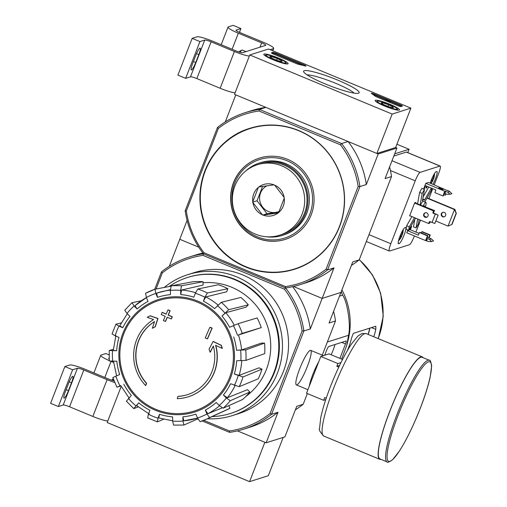 <?xml version="1.0" encoding="UTF-8"?>
<svg xmlns="http://www.w3.org/2000/svg" width="507" height="507" viewBox="0 0 507 507"><rect width="100%" height="100%" fill="white"/><g stroke="black" fill="none" stroke-linecap="round" stroke-linejoin="round"><path stroke-width="0.76" d="M121.179 386.467L107.192 422.534L249.583 481.65L268.33 475.699L283.191 437.402M156.08 289.009L162.348 272.855L161.48 271.866A90.271 88.136 72.4 0 1 189.219 257.049A90.271 88.136 72.4 0 1 203.44 253.83L285.606 287.944L203.44 253.83L202.984 255.382L284.452 289.205L285.606 287.944A90.271 88.136 72.4 0 1 303.877 330.982L271.556 414.308L278.001 412.267L266.156 442.807L237.447 430.887L264.857 442.269L249.583 481.65M109.087 358.208L108.802 358.297A5.685 0.78 21.2 0 0 108.675 358.392A5.685 0.78 21.2 0 0 109.132 358.95M108.999 354.837L105.868 353.544L101.032 355.077A14.215 1.952 21.2 0 0 100.728 355.306A14.215 1.952 21.2 0 0 109.252 360.61M110.665 361.218A14.215 1.952 21.2 0 0 111.052 361.377L113.593 362.435M64.858 366.555L72.621 369.774L58.362 406.532L50.599 403.312L64.858 366.555L69.687 365.021A14.215 1.952 21.2 0 1 85.563 369.464L108.866 379.135A5.685 0.78 21.2 0 0 114.012 380.827M68.401 383.78L65.346 391.658A7.535 1.255 -67.5 0 0 64.009 398.122A7.535 1.255 -67.5 0 0 68.451 390.675L71.506 382.798A7.535 1.255 -67.5 0 0 72.837 376.327A7.535 1.255 -67.5 0 0 68.401 383.78M58.362 406.532L63.198 404.998A5.685 0.78 21.2 0 1 69.548 406.779L92.851 416.45A14.215 1.952 21.2 0 0 107.795 420.968M72.621 369.774L77.457 368.247L63.198 404.998M114.696 382.493A14.215 1.952 21.2 0 1 107.104 379.692L83.807 370.021A5.685 0.78 21.2 0 0 77.457 368.247M113.289 378.919L112.909 379.084A10.66 1.781 112.5 0 0 111.743 380.206M113.486 379.451A12.086 2.015 112.5 0 0 112.731 380.51M410.904 108.13L392.158 114.075L249.761 54.959L268.514 49.014L410.904 108.13L395.631 147.512L376.878 153.456L392.158 114.075M376.878 153.456L234.488 94.346L249.761 54.959M402.381 106.09L400.917 106.559A2.846 0.393 -158.8 0 1 397.742 105.665L376.935 97.033A2.846 0.393 -158.8 0 1 375.028 96.038A49.756 6.838 -158.8 0 0 371.694 93.643A2.846 0.393 -158.8 0 1 371.352 93.282A2.846 0.393 -158.8 0 1 374.584 94.125L400.378 104.829A2.846 0.393 -158.8 0 1 402.444 106.045A2.846 0.393 -158.8 0 1 402.381 106.09M276.106 53.241L303.972 64.807A2.846 0.393 -158.8 0 1 306.032 66.018A2.846 0.393 -158.8 0 1 304.897 65.91A49.756 6.838 -158.8 0 0 298.794 64.389A2.846 0.393 -158.8 0 1 296.348 63.571L273.469 54.078A2.846 0.393 -158.8 0 1 271.403 52.861A2.846 0.393 -158.8 0 1 271.467 52.817L272.931 52.348A2.846 0.393 -158.8 0 1 276.106 53.241L275.802 54.027L303.585 65.561M304.244 70.714A29.786 4.094 -158.8 0 1 337.098 79.859A29.786 4.094 -158.8 0 1 358.664 93.174A29.786 4.094 -158.8 0 1 329.886 85.791A29.786 4.094 -158.8 0 1 303.661 71.836A29.786 4.094 -158.8 0 1 304.244 70.714M375.414 100.259A13.043 1.794 -158.8 0 1 388.977 103.929A13.043 1.794 -158.8 0 1 399.446 109.911A13.043 1.794 -158.8 0 1 386.645 106.863A13.043 1.794 -158.8 0 1 375.129 100.481A13.043 1.794 -158.8 0 1 375.414 100.259M264.09 54.04A13.043 1.794 -158.8 0 1 277.652 57.716A13.043 1.794 -158.8 0 1 288.122 63.692A13.043 1.794 -158.8 0 1 275.314 60.644A13.043 1.794 -158.8 0 1 263.805 54.262A13.043 1.794 -158.8 0 1 264.09 54.04M307.046 74.871A26.484 3.638 -158.8 0 1 331.502 81.633A26.484 3.638 -158.8 0 1 354.12 93.13M271.961 53.349L272.627 53.14A2.846 0.393 -158.8 0 1 275.802 54.027M372.746 94.346A2.846 0.393 -158.8 0 1 374.28 94.91L386.454 99.968M390.434 101.615L400.074 105.621A2.846 0.393 -158.8 0 1 401.582 106.343M386.423 100.044L386.752 99.6L390.599 101.197L386.328 100.335M388.387 101.539L390.295 101.989L390.599 101.197M388.305 101.749L388.533 101.159L385.39 99.898L388.932 100.64L386.575 99.657M386.378 100.202L388.533 101.159M382.373 103.903L382.791 102.826L388.641 104.759L393.147 107.123A6.566 0.9 -158.8 0 1 393.305 107.661A6.566 0.9 -158.8 0 1 391.791 107.554A6.566 0.9 -158.8 0 1 385.935 105.621A6.566 0.9 -158.8 0 1 381.435 103.257A6.566 0.9 -158.8 0 1 381.182 102.959A6.566 0.9 -158.8 0 1 382.791 102.826A6.566 0.9 -158.8 0 1 388.641 104.759A6.566 0.9 -158.8 0 1 393.147 107.123M385.092 105.887A10.66 1.464 -158.8 0 1 377.519 101.185A10.66 1.464 -158.8 0 1 387.823 103.827A10.66 1.464 -158.8 0 1 397.209 108.821A10.66 1.464 -158.8 0 1 385.092 105.887M388.001 106.419L388.641 104.759M271.049 57.684L271.46 56.607L277.316 58.546L281.822 60.91A6.566 0.9 -158.8 0 1 281.981 61.442A6.566 0.9 -158.8 0 1 280.466 61.341A6.566 0.9 -158.8 0 1 274.61 59.401A6.566 0.9 -158.8 0 1 270.111 57.038A6.566 0.9 -158.8 0 1 269.857 56.74A6.566 0.9 -158.8 0 1 271.46 56.607A6.566 0.9 -158.8 0 1 277.316 58.546A6.566 0.9 -158.8 0 1 281.822 60.91M273.767 59.668A10.66 1.464 -158.8 0 1 266.194 54.965A10.66 1.464 -158.8 0 1 276.492 57.608A10.66 1.464 -158.8 0 1 285.885 62.602A10.66 1.464 -158.8 0 1 273.767 59.668M276.676 60.2L277.316 58.546M270.085 49.667L273.419 48.609A14.215 1.952 21.2 0 0 273.729 48.374A14.215 1.952 21.2 0 0 263.406 42.303L240.103 32.632A5.685 0.78 21.2 0 1 235.977 30.205A5.685 0.78 21.2 0 1 236.097 30.109L240.933 28.576L239.462 32.359M240.933 28.576L233.163 25.35L228.334 26.884A14.215 1.952 21.2 0 0 228.023 27.118A14.215 1.952 21.2 0 0 238.347 33.189L261.65 42.861L259.971 47.183M192.153 38.361L199.916 41.587L185.663 78.344L177.894 75.118L192.153 38.361L196.989 36.827A14.215 1.952 21.2 0 1 212.858 41.276L236.161 50.947A5.685 0.78 21.2 0 0 242.511 52.722L265.655 45.383A5.685 0.78 21.2 0 0 265.776 45.288A5.685 0.78 21.2 0 0 261.65 42.861M195.696 55.593L192.641 63.464A7.535 1.255 -67.5 0 0 191.304 69.934A7.535 1.255 -67.5 0 0 195.746 62.481L198.801 54.604A7.535 1.255 -67.5 0 0 200.138 48.14A7.535 1.255 -67.5 0 0 195.696 55.593M185.663 78.344L190.499 76.811A5.685 0.78 21.2 0 1 196.843 78.585L220.146 88.262A14.215 1.952 21.2 0 0 235.09 92.781M199.916 41.587L204.752 40.053L190.499 76.811M249.349 56.024A14.215 1.952 21.2 0 1 234.405 51.505L211.102 41.828A5.685 0.78 21.2 0 0 204.752 40.053M246.034 51.606L242.384 50.092A12.086 2.015 112.5 0 0 241.997 50.123L240.204 50.89A10.66 1.781 112.5 0 0 239.038 52.012M241.997 50.123A12.086 2.015 112.5 0 0 240.026 52.316M187.102 220.387L179.77 239.285L198.744 247.163L179.77 239.285L169.287 266.314M217.49 127.466L185.169 210.792L186.31 211.07L218.352 128.448L217.49 127.466A90.271 88.136 72.4 0 1 245.23 112.643A90.271 88.136 72.4 0 1 259.451 109.43L341.617 143.538A90.271 88.136 72.4 0 1 359.888 186.582L358.157 186.487L326.115 269.109L327.566 269.908L334.012 267.861L322.167 298.401L340.913 292.45L322.167 298.401L293.458 286.48L322.167 298.401L310.316 328.942A90.271 88.136 -107.6 0 0 292.64 286.67M145.629 385.567A155.408 25.933 -67.5 0 1 146.396 383.292L146.574 383.235A155.408 25.933 -67.5 0 0 145.807 385.51L145.629 385.567A42.645 41.637 72.4 0 1 153.596 319.537A153.735 18.816 16.2 0 1 147.233 317.312A148.957 5.609 152.6 0 1 150.009 315.836L150.186 315.785A153.298 18.759 -163.8 0 0 157.981 318.485A153.881 27.429 -72.5 0 0 155.294 326.749A152.322 5.735 -27.4 0 0 152.569 328.2L152.392 328.257A152.322 5.735 -27.4 0 1 155.123 326.806L155.294 326.749M146.574 383.235A40.37 39.419 72.4 0 1 154.508 321.66M146.396 383.292A40.37 39.419 72.4 0 1 154.534 321.59A153.456 27.353 107.5 0 0 152.392 328.257M155.123 326.806A153.881 27.429 -72.5 0 1 157.81 318.542L157.981 318.485M157.81 318.542A153.298 18.759 -163.8 0 1 150.009 315.836M188.274 396.791A42.645 41.637 72.4 0 0 215.57 345.267A153.735 23.284 26.2 0 0 222.186 348.429A148.957 32.201 -108.7 0 1 221.122 345.362A153.298 23.221 -153.8 0 1 213.098 341.496A153.881 23.74 117.6 0 0 209.049 349.196A152.322 32.93 71.3 0 0 210.088 352.213A153.456 23.677 -62.4 0 1 213.333 346.002A40.37 39.419 72.4 0 1 187.457 394.661A40.37 39.419 72.4 0 1 177.982 396.404A155.408 25.933 112.5 0 0 177.216 398.679A42.645 41.637 72.4 0 0 188.274 396.791L188.452 396.734A42.645 41.637 72.4 0 1 188.363 396.766M177.982 396.404L178.16 396.347A40.37 39.419 72.4 0 0 187.546 394.636M215.792 345.375A42.645 41.637 72.4 0 1 188.452 396.734M222.186 348.429L222.358 348.372A148.957 32.201 -108.7 0 1 221.299 345.305A153.298 23.221 -153.8 0 1 213.27 341.439L213.098 341.496M210.088 352.213L210.266 352.156A153.456 23.677 -62.4 0 1 213.377 346.186M205.246 338.011A153.71 21.129 21.2 0 0 207.388 338.847L207.566 338.79A154.489 25.781 -67.5 0 1 212.173 328.118A151.143 20.774 -158.8 0 1 210.031 327.281L209.854 327.338A154.831 25.838 112.5 0 0 205.246 338.011M207.388 338.847A154.489 25.781 -67.5 0 1 212.002 328.175L212.173 328.118M212.002 328.175A151.143 20.774 -158.8 0 1 209.854 327.338M165.377 321.457A154.831 25.838 -67.5 0 1 167.196 317.198A152.791 21.002 21.2 0 0 171.22 318.954A155.408 25.933 -67.5 0 1 172.139 316.824A152.277 20.933 -158.8 0 1 168.121 315.062A154.831 25.838 -67.5 0 1 169.984 310.785A151.143 20.774 -158.8 0 1 167.988 309.904A154.489 25.781 112.5 0 0 166.119 314.182A152.277 20.933 -158.8 0 1 162.145 312.407A153.71 25.654 112.5 0 0 161.22 314.543A152.791 21.002 21.2 0 0 165.2 316.317A154.489 25.781 112.5 0 0 163.374 320.576A153.71 21.129 21.2 0 0 165.377 321.457L165.555 321.406A154.831 25.838 -67.5 0 1 167.329 317.255M171.22 318.954L171.398 318.897A155.408 25.933 -67.5 0 1 172.317 316.767A152.277 20.933 -158.8 0 1 168.299 315.005A154.831 25.838 -67.5 0 1 170.162 310.734A151.143 20.774 -158.8 0 1 168.159 309.847L167.988 309.904M166.169 314.067A152.277 20.933 -158.8 0 1 162.316 312.35L162.145 312.407M141.282 300.759L131.928 302.736L124.766 310.208L126.978 313.434L129.963 316.419A61.48 60.022 72.4 0 0 122.783 327.718L118.917 326.115L115.926 324.207L121.186 322.94M112.161 333.923L115.152 335.83L119.012 337.434A61.48 60.022 72.4 0 0 116.654 350.736L109.227 350.483L113.34 349.323M109.411 360.978L116.838 361.231A61.48 60.022 72.4 0 0 119.665 374.515L112.928 377.512M112.801 377.538L116.914 387.221L120.831 385.561M123.778 384.192A61.48 60.022 72.4 0 0 131.357 395.435L126.471 401.183M126.332 401.183L133.74 408.579L138.766 402.824L136.624 405.575L149.178 413.978M138.766 402.824A61.48 60.022 72.4 0 0 149.945 410.309L148.424 414.225L147.657 417.888L157.373 421.862L158.007 418.199L159.528 414.282L158.773 417.958L172.672 420.804M159.528 414.282A61.48 60.022 72.4 0 0 172.602 416.874L172.678 421.102L173.565 425.1L183.946 425.043L182.97 421.064L182.894 416.83L183.807 420.829L197.559 418.079A65.739 64.186 72.4 0 1 183.864 420.816M182.894 416.83A61.48 60.022 72.4 0 0 195.886 414.13L197.54 418.034L200.094 421.691L206.286 419.226A69.966 68.312 72.4 0 1 200.113 421.685M228.841 405.644L229.963 408.293L209.549 417.622L206.976 413.978L205.322 410.074L207.889 413.725L222.174 407.882M205.322 410.074A61.48 60.022 72.4 0 0 216.236 402.495L219.227 405.48L223.137 408.192L242.688 399.459A67.241 65.65 72.4 0 0 249.837 392.006L230.286 400.739A69.966 68.312 72.4 0 1 223.137 408.192M230.286 400.739L226.369 398.02L223.384 395.042L227.294 397.767L247.492 389.668L249.837 392.006M223.384 395.042A61.48 60.022 72.4 0 0 230.571 383.742L239.228 386.676L258.215 378.83A67.241 65.65 72.4 0 0 261.98 369.115L242.992 376.961A69.966 68.312 72.4 0 1 239.228 386.676M242.992 376.961L234.335 374.027L239.127 375.364L258.95 367.854L261.98 369.115M234.335 374.027A61.48 60.022 72.4 0 0 236.693 360.724L245.933 360.401L264.73 353.601A67.241 65.65 72.4 0 0 264.546 343.106L245.743 349.906A69.966 68.312 72.4 0 1 245.933 360.401M245.743 349.906L236.509 350.229L241.592 349.925L261.295 343.119L264.546 343.106M238.417 335.013L242.226 333.378L261.251 327.617L238.417 335.013A65.739 64.186 72.4 0 1 241.592 349.925M261.251 327.617A67.241 65.65 72.4 0 0 257.144 317.933L238.119 323.694L229.576 327.269A61.48 60.022 72.4 0 0 221.996 316.026L228.682 309.707L248.303 304.834L246.041 307.191L225.799 312.711A65.739 64.186 72.4 0 1 234.266 325.253M248.303 304.834A67.241 65.65 72.4 0 0 240.895 297.438L221.274 302.318L214.588 308.636A61.48 60.022 72.4 0 0 203.402 301.152L204.923 297.235L207.357 293.002L227.858 288.717L226.667 291.785L205.829 296.918A65.739 64.186 72.4 0 1 218.048 305.037M227.858 288.717A67.241 65.65 72.4 0 0 218.276 284.738L197.781 289.022L195.347 293.261L193.826 297.178A61.48 60.022 72.4 0 0 180.745 294.586L180.669 290.353L181.5 285.802L203.028 281.721L203.085 285.042L181.563 290.036A65.739 64.186 72.4 0 1 195.563 292.723M203.028 281.721A67.241 65.65 72.4 0 0 192.736 281.765L171.208 285.847L170.377 290.397L170.453 294.63A61.48 60.022 72.4 0 0 157.468 297.33L155.814 293.426L155.041 289.205L170.897 286.182M155.041 289.205L145.547 293.28L146.371 297.482L148.031 301.386A61.48 60.022 72.4 0 0 137.112 308.966L134.127 305.981L132.016 302.692M115.926 324.207L112.041 334.005M122.783 327.718L119.779 325.817M137.112 308.966L134.995 305.67A65.739 64.186 72.4 0 1 146.428 297.609L134.995 305.67M157.468 297.33L156.688 293.109A65.739 64.186 72.4 0 1 162.576 291.449A65.739 64.186 72.4 0 1 170.377 290.162M170.384 289.649L156.688 293.109M180.745 294.586L181.563 290.036M203.402 301.152L205.829 296.918M221.996 316.026L225.799 312.711M229.963 408.293A67.241 65.65 72.4 0 1 226.648 409.922L206.286 419.226A69.966 68.312 72.4 0 0 209.549 417.622M197.901 418.826L183.946 425.043M163.533 419.302L157.373 421.862M138.265 406.925L133.88 408.572M120.894 385.922L117.035 387.196M109.227 350.483L109.29 361.047M116.654 350.736L113.365 350.47M266.156 442.807L284.902 436.857L296.747 406.316L303.192 404.275A90.271 88.136 72.4 0 1 295.385 409.827M284.452 289.205A88.845 86.748 72.4 0 1 302.147 330.894L270.104 413.516L271.556 414.308A90.271 88.136 72.4 0 1 243.816 429.131A90.271 88.136 72.4 0 1 229.595 432.351L202.147 420.949M198.123 419.283L197.477 419.016M310.233 350.356A18.702 3.124 112.5 0 0 310.113 350.4A18.702 3.124 112.5 0 0 300.651 366.434A18.702 3.124 112.5 0 0 295.98 384.452A18.702 3.124 112.5 0 0 306.304 369.083A18.702 3.124 112.5 0 0 310.233 350.356M333.581 311.349A90.271 88.136 72.4 0 1 335.514 320.944L322.249 355.147M307.35 393.552L303.192 404.275M335.514 320.944L329.068 322.991L352.758 261.916L359.203 259.869L391.524 176.544L385.079 178.584L396.924 148.05L378.178 153.995L348.062 141.497A90.271 88.136 72.4 0 1 366.327 184.535L378.178 153.995M302.147 330.894L303.877 330.982L310.316 328.942M161.48 271.866L154.711 289.32M229.595 432.351L229.462 430.982L203.763 420.316M164.255 287.45A73.921 72.171 72.4 0 1 187.786 274.655L193.87 272.722A73.921 72.171 72.4 0 1 285.016 321.356A73.921 72.171 72.4 0 1 238.575 413.642L232.498 415.569A73.921 72.171 72.4 0 1 207.281 418.769M270.104 413.516A88.845 86.748 72.4 0 1 229.462 430.982M162.348 272.855A88.845 86.748 72.4 0 1 202.984 255.382M202.851 253.063A90.271 88.136 -107.6 0 0 195.664 255.002L189.219 257.049M243.816 429.131L250.262 427.084A90.271 88.136 -107.6 0 0 278.001 412.267M187.786 274.655A73.921 72.171 72.4 0 1 278.932 323.289A73.921 72.171 72.4 0 1 232.498 415.569M169.154 286.518A71.303 69.617 72.4 0 1 187.457 277.5A71.303 69.617 72.4 0 1 275.377 324.417A71.303 69.617 72.4 0 1 230.577 413.433A71.303 69.617 72.4 0 1 212.053 416.589M203.047 282.741A63.077 61.588 72.4 0 1 268.083 364.577A63.077 61.588 72.4 0 1 245.699 396.601M236.192 402.362A63.077 61.588 72.4 0 1 232.675 403.933M187.457 277.5L188.04 277.316A71.303 69.617 72.4 0 1 275.96 324.233A71.303 69.617 72.4 0 1 231.167 413.249L230.577 413.433M341.636 359.108L346.763 345.337L348.531 335.298C351.047 326.039 347.523 302.039 342.637 295.15L341.23 291.633M342.637 295.15L339.475 296.151M348.531 335.298L327.338 342.022M339.912 358.392L345.514 343.949A3.41 0.57 112.5 0 0 346.116 341.021A3.41 0.57 112.5 0 0 346.034 341.021L328.866 346.465A4.265 0.71 112.5 0 0 326.457 350.686L324.695 355.223M368.202 334.449A63.109 61.62 -107.6 0 0 369.952 328.086M373.779 336.762A69.231 67.589 -107.6 0 0 375.814 329.411L375.852 326.248M347.187 350.914A69.231 67.589 72.4 0 0 351.604 337.865L353.322 333.365L375.763 326.242M341.921 289.852A69.231 67.589 72.4 0 1 347.922 340.958L346.851 345.014M331.16 354.754A66.335 64.769 -107.6 0 0 335.013 344.519M326.229 398.191L324.702 397.558L323.631 400.315L306.545 393.223L320.798 356.465L337.884 363.557L336.819 366.314L338.784 367.131M342.542 359.482L329.005 353.861L320.798 356.465M323.631 400.315L325.748 399.643M337.884 363.557L340.983 362.575M429.353 360.293L422.103 357.283A55.016 9.183 112.5 0 0 420.715 357.289A55.016 9.183 112.5 0 0 391.074 408.135A55.016 9.183 112.5 0 0 379.914 458.905L387.164 461.915C387.215 462.891 389.027 462.162 392.614 459.729L399.345 451.122C405.391 441.717 411.519 429.581 417.724 414.713C423.573 400.486 427.705 388.051 430.113 377.417L431.653 365.826C430.842 361.44 430.069 359.596 429.353 360.293A55.016 9.183 112.5 0 0 427.965 360.3A55.016 9.183 112.5 0 0 398.325 411.145A55.016 9.183 112.5 0 0 387.164 461.915M423.161 357.727A55.44 9.253 112.5 0 0 422.268 356.89A55.44 9.253 112.5 0 0 420.867 356.896A55.44 9.253 112.5 0 0 390.998 408.135A55.44 9.253 112.5 0 0 379.749 459.298A55.44 9.253 112.5 0 0 380.972 459.342M336.819 366.314L339.589 365.433M218.352 128.448A88.845 86.748 72.4 0 1 258.995 110.976L259.451 109.43L265.896 107.383L235.78 94.879L225.298 121.914M258.995 110.976L340.463 144.799L341.617 143.538L348.062 141.497M395.631 147.512L396.924 148.05M366.327 184.535L359.888 186.582L327.566 269.908A90.271 88.136 72.4 0 1 299.827 284.725A90.271 88.136 72.4 0 1 285.606 287.944L285.473 286.582L204.004 252.759A88.845 86.748 72.4 0 1 186.31 211.07M245.756 267.043A73.921 72.171 72.4 0 1 199.935 195.531A73.921 72.171 72.4 0 1 249.881 128.322A73.921 72.171 72.4 0 1 341.027 176.956A73.921 72.171 72.4 0 1 294.586 269.236A73.921 72.171 72.4 0 1 245.756 267.043M326.115 269.109A88.845 86.748 72.4 0 1 285.473 286.582M340.463 144.799A88.845 86.748 72.4 0 1 358.157 186.487M204.004 252.759L203.44 253.83A90.271 88.136 72.4 0 1 185.169 210.792M245.23 112.643L251.675 110.602A90.271 88.136 72.4 0 1 265.896 107.383M334.012 267.861A90.271 88.136 72.4 0 1 306.272 282.684L299.827 284.725M391.524 176.544A90.271 88.136 -107.6 0 0 389.591 166.949M351.395 265.421A90.271 88.136 -107.6 0 0 359.203 259.869M294.675 269.211A73.921 72.171 72.4 0 1 245.933 266.986A73.921 72.171 72.4 0 1 200.107 195.518A73.921 72.171 72.4 0 1 249.97 128.29M285.333 239.361A42.645 41.637 72.4 0 1 257.252 238.068A42.645 41.637 72.4 0 1 230.812 196.855A42.645 41.637 72.4 0 1 259.546 158.064M257.074 238.125A42.645 41.637 72.4 0 1 230.641 196.868A42.645 41.637 72.4 0 1 259.457 158.089A42.645 41.637 72.4 0 1 312.039 186.151A42.645 41.637 72.4 0 1 285.251 239.393A42.645 41.637 72.4 0 1 257.074 238.125M257.467 236.851A41.225 40.249 72.4 0 1 247.105 166.245A41.225 40.249 72.4 0 1 312.128 193.243A41.225 40.249 72.4 0 1 257.467 236.851M407.476 230.628L418.389 235.166L419.409 232.536L419.878 232.39L427.902 235.723L426.767 238.385L429.473 239.424L431.653 241.547L433.529 240.952L431.349 238.829L428.764 237.751L429.778 235.128L430.247 234.975L422.223 231.648L421.292 232.979M429.778 235.128L421.754 231.794M419.409 232.536L427.433 235.869L425.601 240.597L406.658 232.732M427.902 235.723L427.433 235.869M430.247 234.975L429.118 237.897M431.653 241.547L428.662 241.522L425.601 240.597M446.173 193.921L445.26 195.22L445.818 193.775M428.504 182.431L447.447 190.638M447.561 190.347L449.677 191.57L447.808 192.159L444.747 191.234L442.915 195.962L434.892 192.628L435.906 190.005L424.986 185.473M444.386 193.23L443.384 195.816L442.915 195.962M443.84 194.631L445.26 195.22M432.908 212.49L433.377 212.344A0.57 0.558 -107.6 0 0 433.688 213.086L438.118 215.095L433.219 213.232A0.57 0.558 72.4 0 1 432.908 212.49L433.517 210.918L434.575 210.582L433.39 212.801M409.707 215.665L428.63 223.517L429.239 221.946A0.57 0.558 72.4 0 1 429.961 221.635L434.854 223.492L438.118 215.095M428.63 223.517L429.683 223.181L430.24 221.749M434.575 210.582L414.77 202.794M415.639 203.149L415.924 202.426L414.688 202.819L409.599 215.944L410.043 215.805M428.707 182.514L425.842 183.274L423.7 188.788L424.403 188.566L423.871 188.344M424.403 188.566L425.519 185.695M426.672 186.17L425.931 188.084L426.634 187.863L426.102 187.641M408.458 230.235L407.685 230.096M410.372 229.772L411.659 226.458L410.955 226.68L409.738 229.829L408.705 230.159M405.448 227.51L404.865 227.694A8.67 1.445 112.5 0 0 400.188 235.704A8.67 1.445 112.5 0 0 398.432 243.709A8.67 1.445 112.5 0 0 398.648 243.709L399.237 243.525A8.67 1.445 112.5 0 0 403.908 235.508A8.67 1.445 112.5 0 0 405.67 227.504A8.67 1.445 112.5 0 0 405.448 227.51M432.965 184.288A8.67 1.445 112.5 0 0 436.381 176.163A8.67 1.445 112.5 0 0 436.933 171.537A8.67 1.445 112.5 0 0 436.711 171.537L436.128 171.727A8.67 1.445 112.5 0 0 430.234 183.154M434.239 184.814L438.669 173.381A8.53 1.426 112.5 0 0 440.184 166.062A8.53 1.426 112.5 0 0 439.968 166.062L420.049 172.38A8.53 1.426 112.5 0 0 415.233 180.815L390.834 243.728A8.53 1.426 112.5 0 0 389.319 251.047A8.53 1.426 112.5 0 0 389.534 251.041L409.46 244.723A8.53 1.426 112.5 0 0 414.27 236.287L414.403 235.945M415.905 232.073L420.531 220.152M428.89 198.598L432.731 188.686M411.899 216.571L406.646 225.78L406.031 229.227L408.623 230.305L415.582 218.105M431.343 188.11L424.384 200.303A9.95 1.66 112.5 0 0 424.086 199.511A9.95 1.66 112.5 0 0 422.432 200.924L424.46 189.46L421.875 188.382L419.606 192.362L417.572 203.827A9.95 1.66 112.5 0 0 417.521 203.934M428.751 187.032L423.155 196.843M414.796 219.48L413.49 226.863L416.076 227.935L418.345 223.961L419.124 219.575M426.634 187.863L427.205 186.392M407.742 229.937L406.861 232.814M426.97 198.142L454.468 209.562L456.142 213.225L451.762 224.519L448.049 226.103L451.762 224.519M456.142 213.225L454.937 209.41L454.468 209.562L448.049 226.103L435.817 221.02M456.401 213.143L452.022 224.436M454.937 209.41L427.128 197.869M424.568 216.35L426.704 217.237M417.572 203.827L420.164 204.898A9.95 1.66 112.5 0 0 420.113 205.005M424.46 189.46L422.192 193.433L420.164 204.898M422.192 193.433L419.606 192.362M414.485 217.649L409.231 226.851L406.646 225.78M417.667 218.967L416.076 227.935M424.796 201.957L431.311 190.543L431.711 188.262M394.68 153.836L409.073 149.273L407.78 152.607M409.073 149.273L396.905 144.222M440.184 166.062L406.525 152.087A8.53 1.426 112.5 0 0 406.31 152.087L393.819 156.055M409.231 226.851L408.623 230.305M425.259 207.141A7.96 1.331 112.5 0 0 425.912 202.42L423.326 201.349A7.96 1.331 112.5 0 0 420.442 205.145M425.912 202.42A7.96 1.331 112.5 0 0 423.028 206.216M424.549 206.85A4.265 0.71 112.5 0 0 424.359 205.848A4.265 0.71 112.5 0 0 423.738 206.514M444.328 212.439A2.345 2.288 72.4 0 1 444.202 216.844A2.345 2.288 72.4 0 1 441.198 214.499A2.345 2.288 72.4 0 1 444.328 212.439M443.023 212.306A2.345 2.288 -107.6 0 0 444.43 216.755M430.747 183.363A17.023 16.623 -107.6 0 0 432.37 180.593A17.023 2.339 -158.8 0 1 431.191 180.606A16.477 16.091 -107.6 0 0 431.983 178.572A17.023 2.339 21.2 0 0 433.155 178.559A17.023 16.623 -107.6 0 0 433.846 175.302A16.477 2.262 21.2 0 0 434.303 175.156A17.023 16.623 72.4 0 1 433.612 178.413A17.023 2.339 21.2 0 0 433.796 178.204A17.061 17.061 0 0 0 434.575 173.445M433.675 178.375A16.477 16.091 72.4 0 1 433.01 180.029A17.023 2.339 -158.8 0 1 432.991 180.277A17.023 2.339 -158.8 0 1 432.826 180.448A17.023 16.623 72.4 0 1 431.14 183.3A16.477 2.262 -158.8 0 1 430.855 183.407M402.349 234.361A16.477 16.091 72.4 0 1 401.683 236.015A17.023 2.339 -158.8 0 1 401.664 236.262A17.023 2.339 -158.8 0 1 401.5 236.439A17.023 16.623 72.4 0 1 399.82 239.285A16.477 2.262 -158.8 0 1 399.364 239.431A17.023 16.623 -107.6 0 0 401.043 236.579A17.023 2.339 -158.8 0 1 399.871 236.592A16.477 16.091 -107.6 0 0 400.625 234.659M400.669 234.557A17.023 2.339 21.2 0 0 401.836 234.545A17.023 16.623 -107.6 0 0 402.52 231.287A16.477 2.262 21.2 0 0 402.976 231.141A17.023 16.623 72.4 0 1 402.285 234.405A17.023 2.339 21.2 0 0 402.469 234.19A17.061 17.061 0 0 0 403.249 229.506M431.381 180.181L432.37 180.593M431.501 179.903L432.826 180.448M431.666 179.472L433.01 180.029M433.251 178.268L433.612 178.413M400.055 236.173L401.043 236.579M400.175 235.888L401.5 236.439M400.346 235.457L401.683 236.015M401.924 234.253L402.285 234.405M428.764 237.751L427.344 237.162M409.846 229.557L419.08 233.391M431.349 238.829L429.473 239.424M443.112 189.529A2.345 0.323 21.2 0 0 443.162 189.491A2.345 0.323 21.2 0 0 441.09 188.338A2.345 0.323 21.2 0 0 438.789 187.793A2.345 0.323 21.2 0 0 440.678 188.87A2.345 0.323 21.2 0 0 443.112 189.529M425.804 183.369L444.747 191.234M449.677 191.57L451.864 193.693L449.988 194.289L446.99 194.263L444.284 193.224L445.102 191.126M447.808 192.159L449.988 194.289M426.736 212.902A2.345 2.288 72.4 0 1 426.602 217.3A2.345 2.288 72.4 0 1 423.713 215.76A2.345 2.288 72.4 0 1 426.736 212.902M435.291 214.093L432.034 222.491M414.599 203.06L433.517 210.918M425.424 212.769A2.345 2.288 -107.6 0 0 426.837 217.218M429.841 221.597A0.57 0.558 -107.6 0 0 429.708 221.793L429.239 221.946M263.044 215.063L262.373 214.784A16.205 15.825 -107.6 0 1 252.892 202.502L252.784 201.773A16.205 15.825 -107.6 0 1 258.355 187.4L258.919 186.95A16.205 15.825 -107.6 0 1 273.983 184.859L274.655 185.137A16.205 15.825 -107.6 0 1 284.142 197.419L284.243 198.148A16.205 15.825 -107.6 0 1 278.673 212.522L278.109 212.972A16.205 15.825 -107.6 0 1 263.044 215.063L278.109 212.972M255.275 234.088A36.96 36.086 -107.6 0 0 279.693 235.191A36.96 36.086 -107.6 0 0 302.913 189.048A36.96 36.086 -107.6 0 0 257.334 164.731A36.96 36.086 -107.6 0 0 232.364 198.332A36.96 36.086 -107.6 0 0 255.275 234.088M278.673 212.522L284.243 198.148M252.892 202.502L262.373 214.784M258.355 187.4L252.784 201.773M273.983 184.859L258.919 186.95M284.142 197.419L274.655 185.137M279.693 235.191L282.031 234.443A36.96 36.086 -107.6 0 0 305.252 188.3A36.96 36.086 -107.6 0 0 259.679 163.983L257.334 164.731M278.882 212.078L267.031 213.726L262.632 215.12M267.031 213.726L257.024 200.772L252.632 202.166M257.024 200.772L262.601 186.386M266.974 185.758A14.215 13.879 -107.6 0 0 261.004 204.441A14.215 13.879 -107.6 0 0 279.205 211.394M266.308 236.737A37.955 37.055 -107.6 0 0 282.336 235.394L283.711 234.956A37.955 37.055 -107.6 0 0 307.559 187.571A37.955 37.055 -107.6 0 0 260.756 162.601L259.381 163.039A37.955 37.055 -107.6 0 0 245.508 171.176M282.336 235.394A37.955 37.055 -107.6 0 0 306.177 188.008A37.955 37.055 -107.6 0 0 259.381 163.039M111.052 361.377L104.816 377.455M83.807 370.021L69.548 406.779M107.104 379.692L92.851 416.45M69.206 381.841L71.506 382.798M66.1 389.699L68.451 390.675M303.668 65.58L303.972 64.807M272.627 53.14L272.931 52.348M374.28 94.91L374.584 94.125M400.074 105.621L400.378 104.829M273.419 48.609L272.601 50.713M238.347 33.189L232.111 49.268M211.102 41.828L196.843 78.585M234.405 51.505L220.146 88.262M196.501 53.647L198.801 54.604M193.401 61.505L195.746 62.481M197.419 302.147A58.039 56.664 72.4 0 1 229.481 377.683A58.039 56.664 72.4 0 1 155.845 409.339A58.039 56.664 72.4 0 1 123.784 333.802A58.039 56.664 72.4 0 1 197.419 302.147M122.865 333.391A59.091 57.697 72.4 0 1 221.914 319.638A59.091 57.697 72.4 0 1 185.251 414.162A59.091 57.697 72.4 0 1 122.865 333.391M126.978 313.434A65.707 64.148 72.4 0 1 134.127 305.981M115.152 335.83A65.707 64.148 72.4 0 1 118.917 326.115M112.687 361.25A65.707 64.148 72.4 0 1 112.503 350.749M119.969 385.827A65.707 64.148 72.4 0 1 115.862 376.15M135.882 405.828A65.707 64.148 72.4 0 1 128.474 398.439M158.007 418.199A65.707 64.148 72.4 0 1 148.424 414.225M182.97 421.064A65.707 64.148 72.4 0 1 172.678 421.102M206.976 413.978A65.707 64.148 72.4 0 1 197.54 418.034M226.369 398.02A65.707 64.148 72.4 0 1 219.227 405.48M238.201 375.63A65.707 64.148 72.4 0 1 234.43 385.345M240.66 350.21A65.707 64.148 72.4 0 1 240.844 360.705M233.683 336.946A61.48 60.022 72.4 0 1 236.509 350.229M233.378 325.627A65.707 64.148 72.4 0 1 237.491 335.311M217.465 305.632A65.707 64.148 72.4 0 1 224.874 313.022M195.347 293.261A65.707 64.148 72.4 0 1 204.923 297.235M170.377 290.397A65.707 64.148 72.4 0 1 180.669 290.353M146.371 297.482A65.707 64.148 72.4 0 1 155.814 293.426M219.518 405.765A65.739 64.186 72.4 0 1 207.889 413.725M235.096 385.612A65.739 64.186 72.4 0 1 227.294 397.767M241.757 360.699A65.739 64.186 72.4 0 1 239.127 375.364M238.119 323.694A69.966 68.312 72.4 0 1 242.226 333.378M221.274 302.318A69.966 68.312 72.4 0 1 228.682 309.707M197.781 289.022A69.966 68.312 72.4 0 1 207.357 293.002M171.208 285.847A69.966 68.312 72.4 0 1 181.5 285.802M145.604 293.261A69.966 68.312 72.4 0 1 154.99 289.224M369.749 328.149A63.229 61.734 72.4 0 1 368.05 334.386M359.254 259.736A69.231 67.589 72.4 0 1 378.14 338.575M375.814 329.411L371.473 327.604M345.514 343.949L341.737 342.383M318.738 361.783A18.702 3.124 112.5 0 0 309.276 386.169M428.592 361.783A53.875 8.993 112.5 0 0 390.029 439.461A53.875 8.993 112.5 0 0 409.257 433.358A53.875 8.993 112.5 0 0 428.592 361.783M323.7 436.026C319.854 431.736 318.472 429.188 319.562 428.383L320.703 417.945C322.953 407.203 327.135 394.44 333.238 379.654C339.411 364.939 345.489 353.056 351.465 344L357.917 336.052L361.998 333.498L366.212 333.625A55.44 9.253 112.5 0 0 364.812 333.625A55.44 9.253 112.5 0 0 334.95 384.864A55.44 9.253 112.5 0 0 323.7 436.026L379.749 459.298M245.977 266.745A73.635 71.893 72.4 0 1 227.466 140.635A73.635 71.893 72.4 0 1 343.613 188.851A73.635 71.893 72.4 0 1 245.977 266.745M425.956 240.483L426.767 238.385M390.834 243.728L368.982 234.652M415.233 180.815L390.434 170.523M420.049 172.38L392 160.738M439.968 166.062L406.31 152.087M398.28 243.556L398.648 243.709M398.179 243.081L399.237 243.525M444.918 193.401L445.735 191.304M426.59 240.66L427.401 238.563M433.219 213.232L433.688 213.086M100.728 355.306L93.896 372.924M385.181 100.449L385.39 99.898M377.519 101.185L376.181 101.761M397.209 108.821L397.811 110.152M266.194 54.965L264.85 55.542M285.885 62.602L286.487 63.933M273.729 48.374L272.791 50.789M228.023 27.118L221.191 44.73M127.295 313.751L119.671 325.881M115.9 335.609L113.257 350.527M113.441 361.028L116.604 375.909M120.717 385.586L129.209 398.179M359.33 259.54L372.436 274.857L380.675 293.306L383.248 316.21L378.285 338.632M296.361 384.902L307.907 389.699M310.702 350.356L323.415 355.635M366.212 333.625L422.268 356.89M250.059 128.265C212.515 139.064 190.283 184.256 204.023 221.819C211.609 243.018 225.577 258.076 245.927 266.986C262.03 273.482 278.311 274.217 294.763 269.185M389.319 251.047L366.327 241.497M422.781 198.966L424.086 199.511M431.039 183.483A17.061 17.061 0 0 0 432.991 180.277M398.47 240.914A17.061 17.061 0 0 0 401.664 236.262"/></g></svg>
